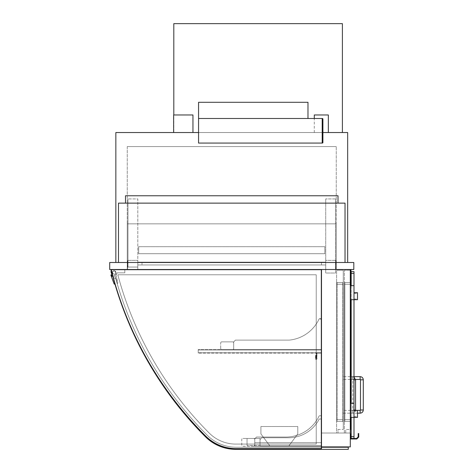 <?xml version="1.0" encoding="UTF-8"?>
<svg xmlns="http://www.w3.org/2000/svg" width="473" height="473" viewBox="0 0 473 473"><rect width="100%" height="100%" fill="white"/><g stroke="black" fill="none" stroke-linecap="round" stroke-linejoin="round"><path stroke-width="0.35" stroke-dasharray="2.37 1.77" d="M127.267 223.853L336.25 223.853L127.267 223.853L127.267 269.515L336.25 269.515L336.25 223.853L336.25 269.515L127.267 269.515L127.267 223.853M345.03 262.491L345.03 203.13L118.487 203.13L118.487 262.491L345.03 262.491L118.487 262.491M109.701 262.491L353.816 262.491L353.816 269.515L109.701 269.515L109.701 262.491M347.667 262.491L115.85 262.491L347.667 262.491L347.667 132.535L115.85 132.535L115.85 262.491M336.25 269.515L127.267 269.515L336.25 269.515L336.25 146.583L336.25 269.515M127.267 146.583L336.25 146.583L127.267 146.583L127.267 269.515L127.267 146.583M322.905 132.535L198.565 132.535M350.304 269.515L321.498 269.515L350.304 269.515L321.498 269.515L350.304 269.515L350.304 433.02L350.304 269.515L350.304 433.02L321.498 433.02L321.498 269.515L321.498 433.02L321.498 269.515L321.498 433.02L350.304 433.02L350.304 269.515L321.498 269.515L321.498 446.89L350.304 446.89L350.304 269.515L321.498 269.515L321.498 448.646L236.151 448.646A43.203 43.203 0 0 1 205.601 435.994A358.966 358.966 0 0 1 111.439 270.828A1.052 1.052 0 0 1 112.462 269.515A1.052 1.052 0 0 0 111.439 270.828A358.966 358.966 0 0 0 205.601 435.994A43.203 43.203 0 0 0 236.151 448.646L321.498 448.646L321.498 269.515L112.462 269.515A1.052 1.052 0 0 0 111.439 270.828A358.966 358.966 0 0 0 205.601 435.994A43.203 43.203 0 0 0 236.151 448.646L321.498 448.646L321.498 269.515L321.498 446.89M350.304 433.02L321.498 433.02L350.304 433.02M233.692 341.873L235.448 340.117L233.692 341.873L233.692 349.6L321.498 349.6L321.498 320.339A1.407 1.407 0 0 0 318.69 319.813A36.882 36.882 0 0 1 289.257 340.117L235.448 340.117L289.257 340.117A36.882 36.882 0 0 0 318.69 319.813A1.407 1.407 0 0 1 321.498 320.339L321.498 349.6L233.692 349.6L233.692 341.873L235.448 340.117L233.692 341.873L233.692 349.6L233.692 341.873M321.498 349.6L233.692 349.6L321.498 349.6L321.498 320.339L321.498 353.112L321.498 352.757L198.217 352.757L198.217 349.6L198.217 353.112L198.217 349.6L198.217 353.112L198.217 349.949L198.217 352.757L321.498 352.757L321.498 349.6L198.217 349.6L321.498 349.6L321.498 353.112L198.217 353.112L321.498 353.112L321.498 352.757L198.217 352.757L321.498 352.757L321.498 349.949L198.217 349.949L321.498 349.949L321.498 349.6L198.217 349.6L321.498 349.6L321.498 353.112L198.217 353.112L321.498 353.112L316.934 353.112L316.934 358.729A0.704 0.704 0 0 1 316.23 359.433A0.704 0.704 0 0 1 315.526 358.729L315.526 355.217L315.881 355.217L315.881 358.729A0.349 0.349 0 0 0 316.23 359.084A0.349 0.349 0 0 0 316.585 358.729L316.585 352.757L321.149 352.757L198.217 352.757L321.149 352.757L321.149 349.949L198.217 349.949L321.498 349.949L198.217 349.949L321.149 349.949L321.149 352.757L321.149 349.949L316.585 349.949L316.585 349.6L321.498 349.6L321.498 353.112L316.934 353.112L316.934 358.729A0.704 0.704 0 0 1 316.23 359.433A0.704 0.704 0 0 1 315.526 358.729L315.526 355.217L315.881 355.217L315.881 358.729A0.349 0.349 0 0 0 316.23 359.084A0.349 0.349 0 0 0 316.585 358.729L316.585 352.757L321.149 352.757L321.149 349.949L316.585 349.949L316.585 349.6L321.498 349.6M320.097 318.938A1.407 1.407 0 0 1 321.498 320.339A1.407 1.407 0 0 0 318.69 319.813A1.407 1.407 0 0 1 320.097 318.938M289.257 340.117A36.882 36.882 0 0 0 318.69 319.813A36.882 36.882 0 0 1 289.257 340.117L235.448 340.117L289.257 340.117M233.692 342.925A1.052 1.052 0 0 0 232.639 341.873A1.052 1.052 0 0 1 233.692 342.925L233.692 348.542L233.692 342.925M232.639 341.873L221.748 341.873A1.052 1.052 0 0 0 220.696 342.925A1.052 1.052 0 0 1 221.748 341.873L232.639 341.873M220.696 348.542L220.696 342.925L220.696 348.542A1.052 1.052 0 0 0 221.748 349.6A1.052 1.052 0 0 1 220.696 348.542M232.639 349.6L221.748 349.6L232.639 349.6A1.052 1.052 0 0 0 233.692 348.542A1.052 1.052 0 0 1 232.639 349.6M254.764 438.814L256.52 437.058L254.764 438.814L254.764 446.187L254.764 438.814L256.52 437.058L285.893 437.058A36.882 36.882 0 0 0 318.69 416.861A1.407 1.407 0 0 1 321.498 417.387L321.498 446.187L254.764 446.187L321.498 446.187L321.498 417.387A1.407 1.407 0 0 0 318.69 416.861A36.882 36.882 0 0 1 285.893 437.058L256.52 437.058L254.764 438.814L254.764 446.187L321.498 446.187L321.498 417.387A1.407 1.407 0 0 0 318.69 416.861A36.882 36.882 0 0 1 285.893 437.058L256.52 437.058L285.893 437.058A36.882 36.882 0 0 0 318.69 416.861A1.407 1.407 0 0 1 321.498 417.387L321.498 446.187L254.764 446.187L254.764 438.814M260.032 439.518L261.788 437.762L260.032 439.518L260.032 445.838L321.498 445.838L321.498 420.55A1.407 1.407 0 0 0 318.642 420.154A34.423 34.423 0 0 1 289.186 437.762L261.788 437.762L260.032 439.518L260.032 445.838L321.498 445.838L321.498 420.55A1.407 1.407 0 0 0 318.642 420.154A34.423 34.423 0 0 1 289.186 437.762L261.788 437.762L289.186 437.762L261.788 437.762L260.032 439.518L260.032 445.838L321.498 445.838L321.498 420.55A1.407 1.407 0 0 0 318.642 420.154A34.423 34.423 0 0 1 289.186 437.762A34.423 34.423 0 0 0 318.642 420.154A1.407 1.407 0 0 1 321.498 420.55L321.498 445.838L260.032 445.838L260.032 439.518M254.764 445.134A1.052 1.052 0 0 1 253.711 446.187A1.052 1.052 0 0 0 254.764 445.134L254.764 439.518A1.052 1.052 0 0 0 253.711 438.459A1.052 1.052 0 0 1 254.764 439.518L254.764 445.134M253.711 446.187L242.82 446.187A1.052 1.052 0 0 1 241.768 445.134L241.768 439.518A1.052 1.052 0 0 1 242.82 438.459A1.052 1.052 0 0 0 241.768 439.518L241.768 445.134A1.052 1.052 0 0 0 242.82 446.187L253.711 446.187M253.711 438.459L242.82 438.459L253.711 438.459M260.032 445.489L260.032 438.459L247.036 438.459L247.036 445.489L247.036 438.459L260.032 438.459L260.032 445.489L247.036 445.489L260.032 445.489M321.498 446.187L254.764 446.187L254.764 442.675L321.498 442.675L254.764 442.675L254.764 446.187L321.498 446.187L321.498 442.675L321.498 446.187M350.304 270.219L344.332 270.219L351.001 270.219L351.001 429.508L345.733 429.508L350.304 429.508M345.733 433.02L345.733 429.508L345.733 433.02L344.332 433.02L344.332 270.219L344.332 433.02L345.733 433.02M351.001 285.674L351.001 299.722M353.987 376.644L351.001 376.644L351.001 379.452L351.001 376.644L351.001 379.452L355.548 379.452M351.001 403.339L351.001 417.387M344.332 282.511L344.332 284.267L344.332 282.511L351.001 282.511L344.332 282.511M351.001 284.267L351.001 419.669L351.001 284.267L344.332 284.267L344.332 421.425L344.332 284.267L351.001 284.267M351.001 421.425L344.332 421.425L351.001 421.425L351.001 419.669L351.001 421.425M338.006 429.508L343.274 429.508L338.006 429.508L338.006 433.02L338.006 429.508M343.274 429.508L343.274 270.219L343.274 429.508M343.274 284.267L343.274 421.425L343.274 282.511L343.274 284.267L336.605 284.267L336.605 282.511L343.274 282.511L336.605 282.511L336.605 421.425L336.605 284.267L343.274 284.267M338.006 433.02L336.605 433.02L336.605 270.219L336.605 433.02L338.006 433.02M343.274 270.219L336.605 270.219L343.274 270.219M343.274 421.425L336.605 421.425L343.274 421.425M351.001 411.77L351.001 410.363L351.001 411.77M343.274 378.051L343.274 376.644L343.274 378.051M351.179 379.452L352.409 379.452L352.409 376.644L352.409 379.452A0.349 0.349 0 0 1 352.757 379.807L353.987 379.807M343.274 413.171L352.409 413.171C354.33 412.982 355.383 411.93 355.572 410.014L352.757 410.014A0.349 0.349 0 0 1 352.409 410.363L352.409 413.171L352.409 410.363L343.274 410.363L343.274 413.171L343.274 410.363M321.498 447.245L236.24 447.245L348.288 447.245L348.288 449.35L348.288 447.245L236.24 447.245L348.288 447.245L348.288 449.35L236.24 449.35A43.203 43.203 0 0 1 205.69 436.697A43.203 43.203 0 0 0 236.24 449.35A43.203 43.203 0 0 1 205.69 436.697A358.966 358.966 0 0 1 113.609 278.798A358.966 358.966 0 0 0 205.69 436.697A358.966 358.966 0 0 1 113.609 278.798L115.643 278.236A356.855 356.855 0 0 0 207.18 435.207A356.855 356.855 0 0 1 115.643 278.236A356.855 356.855 0 0 0 207.18 435.207A41.092 41.092 0 0 0 236.24 447.245A41.092 41.092 0 0 1 207.18 435.207A356.855 356.855 0 0 1 115.643 278.236L113.609 278.798A358.966 358.966 0 0 0 117.127 290.682M112.462 269.515L111.326 269.515A5.794 5.794 0 0 0 112.095 274.565L112.917 273.743A1.756 1.756 0 0 1 112.834 271.348A1.756 1.756 0 0 1 115.217 271.1A1.756 1.756 0 0 1 115.631 273.459L116.222 274.565L115.631 273.459A1.756 1.756 0 0 0 115.217 271.1A1.756 1.756 0 0 0 112.834 271.348A1.756 1.756 0 0 0 112.917 273.743L112.095 274.565A5.794 5.794 0 0 1 111.326 269.515L124.807 269.515L111.326 269.515L124.807 269.515L124.807 272.856L124.807 269.515L124.807 272.856L116.943 272.856A3.24 3.24 0 0 1 116.222 274.565A3.24 3.24 0 0 0 116.943 272.856A3.24 3.24 0 0 1 116.222 274.565L115.631 273.459A1.756 1.756 0 0 0 115.217 271.1A1.756 1.756 0 0 0 112.834 271.348A1.756 1.756 0 0 0 112.917 273.743A1.756 1.756 0 0 1 112.834 271.348A1.756 1.756 0 0 1 115.217 271.1A1.756 1.756 0 0 1 115.631 273.459L116.222 274.565A3.24 3.24 0 0 0 116.943 272.856L124.807 272.856L124.807 269.515L111.326 269.515A5.794 5.794 0 0 0 112.095 274.565L112.349 274.31M111.598 275.044L111.995 276.415L115.034 275.54L114.596 274.021A1.579 1.579 0 0 1 112.58 272.395A1.579 1.579 0 0 1 114.797 271.059L115.725 272.324A1.579 1.579 0 0 1 115.495 273.341L116.045 275.251L115.495 273.341A1.579 1.579 0 0 0 115.725 272.324L114.797 271.059A1.579 1.579 0 0 0 112.58 272.395A1.579 1.579 0 0 0 114.596 274.021L115.034 275.54L114.596 274.021A1.579 1.579 0 0 1 112.58 272.395A1.579 1.579 0 0 1 114.797 271.059L115.725 272.324A1.579 1.579 0 0 1 115.495 273.341L117.83 282.623A0.704 0.704 0 0 1 117.316 283.469A0.704 0.704 0 0 0 117.83 282.623A0.704 0.704 0 0 1 117.316 283.469L115.371 276.723L117.316 283.469L115.371 276.723L113.012 277.403L114.951 284.149A0.704 0.704 0 0 1 114.046 283.741A0.704 0.704 0 0 0 114.951 284.149A0.704 0.704 0 0 1 114.046 283.741L110.924 275.239A0.349 0.349 0 0 1 111.167 274.801A0.349 0.349 0 0 1 111.598 275.044A0.349 0.349 0 0 0 111.167 274.801A0.349 0.349 0 0 0 110.924 275.239A0.349 0.349 0 0 1 111.167 274.801A0.349 0.349 0 0 1 111.598 275.044L111.995 276.415L115.034 275.54L112.734 276.202A358.611 358.611 0 0 0 113.059 277.385L113.012 277.403M321.149 449.001L321.149 269.87L111.457 269.87A358.262 358.262 0 0 0 205.743 436.549A42.499 42.499 0 0 0 235.796 449.001L321.149 449.001L321.149 269.87L111.457 269.87A358.262 358.262 0 0 0 205.743 436.549A42.499 42.499 0 0 0 235.796 449.001L321.149 449.001L321.149 269.87L111.457 269.87A358.262 358.262 0 0 0 205.743 436.549A42.499 42.499 0 0 0 235.796 449.001L321.149 449.001L321.149 269.87L111.457 269.87A358.262 358.262 0 0 0 205.743 436.549A42.499 42.499 0 0 0 235.796 449.001L321.149 449.001M137.803 267.056L137.803 198.92L127.97 198.92L137.803 198.92L137.803 267.056L127.97 267.056L127.97 198.92L127.97 267.056L137.803 267.056M335.546 198.92L325.714 198.92L335.546 198.92L335.546 273.027L325.714 273.027L325.714 198.92L325.714 273.027L335.546 273.027L335.546 198.92M324.839 253.711L324.839 246.687L138.678 246.687L324.839 246.687L138.678 246.687L324.839 246.687L138.678 246.687L324.839 246.687L324.839 253.711L138.678 253.711L138.678 246.687L138.678 253.711L324.839 253.711L324.839 246.687L324.839 253.711L138.678 253.711L138.678 246.687L138.678 253.711L324.839 253.711L324.839 246.687L324.839 253.711L138.678 253.711L138.678 246.687L138.678 253.711L324.839 253.711M342.399 132.535L173.804 132.535L173.804 23.65L342.399 23.65L342.399 132.535L173.804 132.535L173.804 114.974M192.949 114.974L173.626 114.974M183.288 132.535L173.626 132.535L183.288 132.535M328.351 114.974L314.297 114.974M321.327 132.535L314.297 132.535L321.327 132.535M350.475 419.669L350.475 421.425L344.858 421.425L344.858 419.669L344.858 421.425L350.475 421.425L350.475 282.511L344.858 282.511L344.858 419.669L344.858 282.511L350.475 282.511L350.475 419.669L344.858 419.669L350.475 419.669M342.748 284.267L342.748 421.425L337.131 421.425L337.131 284.267L337.131 421.425L342.748 421.425L342.748 282.511L337.131 282.511L337.131 284.267L337.131 282.511L342.748 282.511L342.748 284.267L337.131 284.267L342.748 284.267M125.511 203.13L125.511 195.757L338.006 195.757L338.006 203.13L125.511 203.13L338.006 203.13M137.803 269.515L127.615 269.515L127.615 260.387L137.803 260.387L127.615 260.387L127.615 269.515L137.803 269.515L137.803 260.387L137.803 269.515M325.714 269.515L325.714 260.387L335.901 260.387L325.714 260.387L325.714 269.515L335.901 269.515L335.901 260.387L335.901 269.515L325.714 269.515M321.498 264.951L321.498 262.143L142.018 262.143L321.498 262.143L321.498 264.951L142.018 264.951L142.018 262.143L142.018 264.951L321.498 264.951M137.803 264.951L325.714 264.951L325.714 262.143L137.803 262.143L325.714 262.143L325.714 264.951L137.803 264.951L137.803 262.143L137.803 264.951M288.66 446.187L270.042 446.187L260.913 433.895L260.913 426.522L297.789 426.522L297.789 433.895L288.66 446.187L270.042 446.187L260.913 433.895L260.913 426.522L297.789 426.522L297.789 433.895L288.66 446.187M316.23 274.783L117.812 274.783A353.343 353.343 0 0 0 209.22 433.073A37.58 37.58 0 0 0 235.796 444.082L316.23 444.082L316.23 274.783L316.23 444.082L235.796 444.082A37.58 37.58 0 0 1 209.22 433.073A353.343 353.343 0 0 1 117.812 274.783L316.23 274.783L316.23 444.082L316.23 274.783L117.812 274.783L316.23 274.783M235.796 444.082A37.58 37.58 0 0 1 209.22 433.073A37.58 37.58 0 0 0 235.796 444.082L316.23 444.082L235.796 444.082M209.22 433.073A353.343 353.343 0 0 1 117.812 274.783A353.343 353.343 0 0 0 209.22 433.073M321.498 449.35L235.796 449.35A42.854 42.854 0 0 1 205.495 436.798A358.611 358.611 0 0 1 111.013 269.515L321.498 269.515L321.498 449.35L321.498 269.515M111.167 270.148A358.611 358.611 0 0 0 112.255 274.399M236.24 447.245A41.092 41.092 0 0 1 207.18 435.207A41.092 41.092 0 0 0 236.24 447.245M113.171 277.355L115.371 276.723L117.316 283.469A0.704 0.704 0 0 0 117.83 282.623L115.495 273.341A1.579 1.579 0 0 0 115.725 272.324L114.797 271.059A1.579 1.579 0 0 0 112.58 272.395A1.579 1.579 0 0 0 114.596 274.021L115.034 275.54L112.846 276.167M351.179 436.703L353.987 436.703L353.987 438.459L351.179 438.459L351.179 271.626L353.987 271.626L353.987 273.382L351.179 273.382M353.987 436.703L353.987 273.382M351.179 285.674L351.179 299.722M351.179 403.339L351.179 417.387M353.987 285.674L353.987 299.722L353.987 292.698L357.499 292.698L357.499 299.722L353.987 299.722L353.987 285.674L350.304 285.674L350.304 299.722L353.987 299.722M353.987 403.339L353.987 417.387L353.987 410.363L357.499 410.363L357.499 417.387L353.987 417.387L353.987 403.339L350.304 403.339L350.304 417.387L350.304 403.339M350.304 299.722L350.304 285.674M350.304 417.387L353.987 417.387M353.987 438.459L351.179 438.459L356.583 438.459L358.203 436.839L358.203 433.546L358.729 433.546L358.729 437.058L356.802 438.991L350.653 438.991L350.653 433.895L351.179 433.895L351.179 438.459L351.179 433.895M322.202 143.071L198.565 143.071L198.565 118.487L307.976 118.487L307.976 102.292L198.565 102.292L198.565 118.487L322.551 118.487L322.551 143.071L322.202 143.071L322.202 118.487M322.551 142.722L322.551 118.835L322.905 118.835L322.905 142.722L322.551 142.722L322.551 118.835M307.976 118.487L198.565 118.487M344.332 419.669L351.001 419.669L344.332 419.669M336.605 419.669L343.274 419.669L336.605 419.669M360.136 376.644L360.136 379.452M363.299 379.807L360.485 379.807M363.299 410.014L360.485 410.014M360.136 413.171L360.136 410.363M355.572 379.807L352.757 379.807L352.757 410.014L353.987 410.014M350.475 284.267L344.858 284.267L350.475 284.267M342.748 419.669L337.131 419.669L342.748 419.669M353.987 299.019L357.499 299.019M353.987 293.402L357.499 293.402M353.987 416.683L357.499 416.683M353.987 411.067L357.499 411.067M358.729 437.058L357.984 437.058M351.001 413.171L357.499 413.171M351.001 410.363L357.499 410.363M353.987 377.07L351.179 376.644M350.304 376.644L343.274 376.644M350.304 379.452L343.274 379.452M314.297 132.535L314.297 118.487"/><path stroke-width="0.71" d="M345.03 262.491L345.03 203.13L118.487 203.13L118.487 262.491M353.816 262.491L109.701 262.491L109.701 269.515L353.816 269.515L353.816 262.491M198.565 132.535L115.85 132.535L115.85 262.491M347.667 262.491L347.667 132.535L322.905 132.535M350.304 269.515L350.304 446.89L321.498 446.89L321.498 269.515M350.304 429.508L351.001 429.508L351.001 417.387M350.304 270.219L351.001 270.219L351.001 285.674M351.001 299.722L351.001 376.644M351.001 379.452L351.001 403.339M360.136 376.644L360.136 379.452A0.349 0.349 0 0 1 360.485 379.807L363.299 379.807C363.11 377.886 362.058 376.833 360.136 376.644L353.987 376.644M363.299 410.014L360.485 410.014A0.349 0.349 0 0 1 360.136 410.363L360.136 413.171C362.058 412.982 363.11 411.93 363.299 410.014L363.299 379.807M321.498 446.89L321.498 448.646L236.151 448.646A43.203 43.203 0 0 1 205.601 435.994A358.966 358.966 0 0 1 111.439 270.828A1.052 1.052 0 0 1 112.462 269.515M112.255 274.399A358.611 358.611 0 0 0 112.734 276.202L111.995 276.415L111.598 275.044A0.349 0.349 0 0 0 111.167 274.801A0.349 0.349 0 0 0 110.924 275.239L114.046 283.741A0.704 0.704 0 0 0 114.951 284.149L113.059 277.385A358.611 358.611 0 0 0 205.495 436.798A42.854 42.854 0 0 0 235.796 449.35L321.498 449.35M342.399 132.535L342.399 23.65L173.804 23.65L173.804 114.974M173.626 132.535L173.626 114.974L192.949 114.974L192.949 132.535M314.297 118.487L314.297 114.974L328.351 114.974L328.351 132.535M125.511 203.13L125.511 195.757L338.006 195.757L338.006 203.13M112.349 274.31L112.095 274.565A5.794 5.794 0 0 1 111.326 269.515L111.013 269.515A358.611 358.611 0 0 0 111.167 270.148M117.127 290.682A358.966 358.966 0 0 0 205.69 436.697A43.203 43.203 0 0 0 236.24 449.35L348.288 449.35L348.288 447.245L321.498 447.245M112.846 276.167L111.995 276.415L111.598 275.044M351.179 436.703L351.179 438.459L353.987 438.459L353.987 436.703L351.179 436.703L351.179 417.387M351.179 273.382L353.987 273.382L353.987 271.626L351.179 271.626L351.179 285.674M351.179 299.722L351.179 403.339M353.987 273.382L353.987 285.674L350.304 285.674M350.304 299.722L353.987 299.722L353.987 436.703M353.987 299.722L357.499 299.722L357.499 292.698L353.987 292.698L353.987 299.722L353.987 285.674M350.304 417.387L357.499 417.387L357.499 410.363L360.136 410.363M350.304 403.339L353.987 403.339M357.499 410.363L353.987 410.363L353.987 417.387M351.179 433.895L350.653 433.895L350.653 438.991L356.802 438.991L358.729 437.058L358.729 433.546L358.203 433.546L358.203 436.839L356.583 438.459L353.987 438.459M322.202 118.487L198.565 118.487L198.565 143.071L322.551 143.071L322.551 118.487L322.202 118.487L322.202 143.071M322.551 142.722L322.905 142.722L322.905 118.835L322.551 118.835M307.976 118.487L307.976 102.292L198.565 102.292L198.565 118.487M353.987 379.807L355.572 379.807L353.987 377.07M353.987 410.014L355.572 410.014L355.572 379.807M357.984 437.058L358.729 437.058M360.136 379.452L355.548 379.452M360.485 410.014L360.485 379.807M357.499 413.171L360.136 413.171M351.179 376.644L350.304 376.644M351.179 379.452L350.304 379.452M355.572 410.014L355.548 410.363"/></g></svg>
